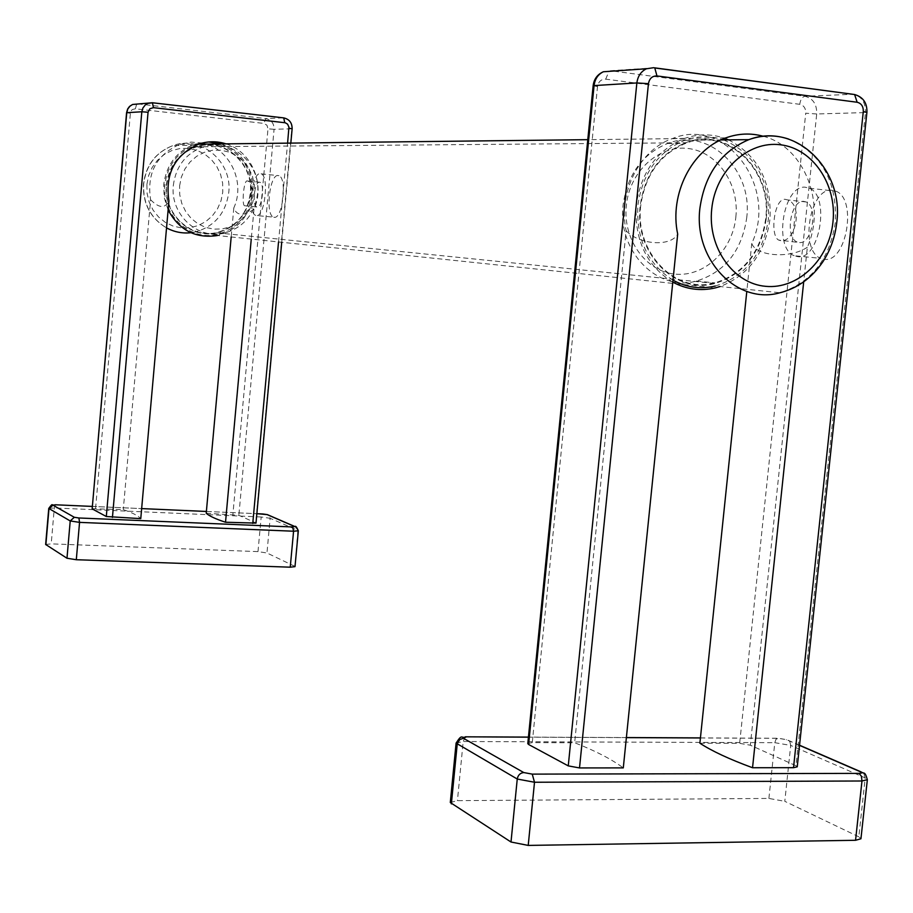 <?xml version="1.0" encoding="UTF-8"?>
<svg xmlns="http://www.w3.org/2000/svg" width="913" height="913" viewBox="0 0 913 913"><rect width="100%" height="100%" fill="white"/><g stroke="black" fill="none" stroke-linecap="round" stroke-linejoin="round"><path stroke-width="0.68" stroke-dasharray="4.57 3.42" d="M763.2 136.254C804.307 146.537 826.596 203.907 807.343 247.229L803.691 281.9M527.794 743.616L532.279 742.6L574.654 742.76C595.333 750.794 611.539 759.171 623.294 767.89M699.883 743.205L739.644 743.353L750.338 745.202L795.965 765.71L865.467 112.584L816.713 113.965L750.338 745.202M797.243 766.817L795.965 765.71M858.825 836.822L784.792 801.317L790.726 745.419L865.204 777.922L858.825 836.822L860.948 838.773M450.303 802.527L457.424 800.655L768.894 798.43L784.792 801.317M807.343 247.229C789.996 259.109 755.838 256.188 751.776 243.417C778.173 187.085 726.303 116.316 672.584 138.491C639.568 149.698 617.781 192.677 626.135 230.704L574.654 742.76M751.776 243.417L746.8 291.418M626.135 230.704C638.735 244.627 670.713 247.32 677.686 234.059M780.763 240.644L778.652 240.085C769.648 235.691 774.224 198.132 785.089 199.308L787.657 199.924C803.52 205.105 795.36 242.801 780.763 240.644M797.049 241.968C784.632 237.357 790.635 199.901 803.611 201.351L806.076 201.956C818.584 206.635 812.182 244.558 799.286 242.538L778.652 240.085M794.162 255.708C773.265 247.971 783.183 185.077 805.095 187.188L809.397 188.226C830.545 196.169 819.52 260.399 797.802 256.656L794.162 255.708L820.707 258.356C799.503 250.619 809.466 188.055 831.697 190.212L836.057 191.251C857.512 199.194 846.419 263.07 824.393 259.303L820.707 258.356M226.002 143.855C251.611 151.41 265.535 184.403 253.962 209.305L251.258 239.08M91.985 508.701L123.278 509.614C132.317 512.695 138.148 515.697 140.762 518.641M206.224 513.243L238.864 515.297L255.72 522.875L291.84 128.79L274.071 129.292L238.864 515.297M294.557 566.22L266.961 552.981L270.145 518.299L297.878 530.396L295.002 566.642M45.65 544.468L51.208 543.863L257.991 551.612L266.961 552.981M202.446 143.021L191.091 142.108L179.884 144.277C156.374 154.708 146.605 173.196 150.599 199.753L123.278 509.614M253.962 209.305C243.337 216.278 236.615 215.81 233.808 207.924C245.597 182.726 230.281 149.298 203.827 143.352M233.808 207.924L231.183 236.969M150.599 199.753C159.022 208.301 165.127 208.7 168.928 200.951M244.878 205.813L244.444 205.71C241.683 204.478 243.76 180.295 247.138 180.9L247.651 181.014C254.567 182.668 251.189 206.931 244.878 205.813M256.77 206.931C251.908 205.539 254.544 181.39 259.486 182.178L259.977 182.292C264.861 183.673 262.134 208.038 257.215 207.034L244.444 205.71M255.708 215.377C247.526 213.037 251.931 172.443 260.262 173.641L261.129 173.824C269.381 176.163 264.736 217.374 256.439 215.559L273.489 217.111C265.147 214.76 269.575 174.292 278.054 175.501L278.944 175.695C287.344 178.046 282.676 219.109 274.242 217.294L273.489 217.111M672.984 280.154C647.762 264.085 636.064 239.183 637.89 205.436C642.501 173.242 658.136 151.535 684.784 140.305C697.281 135.889 709.709 135.581 722.08 139.404M723.61 139.906C755.211 153.92 770.127 180.386 768.369 219.303C763.006 254.316 745.293 276.559 715.233 286.043L779.999 292.753C811.212 282.756 829.655 259.383 835.315 222.624C837.255 181.539 821.723 153.692 788.718 139.096M672.79 282.14C646.564 265.797 634.387 240.165 636.235 205.254C640.96 172.306 656.949 150.074 684.202 138.548C697.84 133.72 711.33 133.652 724.671 138.32M728.528 139.86C758.11 155.484 771.919 182.018 769.944 219.462C765.014 253.084 748.398 275.441 720.072 286.545M168.129 210.013L164.249 197.71L163.701 184.757C166.383 164.751 176.688 151.238 194.617 144.22L208.712 141.96M221.129 143.912C243.052 152.642 253.723 169.27 253.118 193.796C249.9 215.845 238.019 229.756 217.465 235.52L715.415 287.869M198.988 144.174L195.017 145.293C177.487 152.129 167.41 165.321 164.797 184.871C161.281 214.681 189.95 241.329 217.317 234.401C237.346 228.752 248.929 215.183 252.056 193.682C252.376 167.752 240.61 151.181 216.792 143.969M173.333 185.35C175.878 166.428 185.636 153.669 202.606 147.084C230.327 136.756 261.358 163.587 257.546 193.864C254.522 214.589 243.372 227.702 224.096 233.18C197.665 239.948 169.932 214.19 173.333 185.35M179.599 185.898L181.333 177.145L184.883 169.031L190.075 161.966L196.626 156.317L204.204 152.357L212.421 150.28L220.866 150.189L229.095 152.083L236.729 155.849L243.36 161.304L248.667 168.152L252.41 176.072L254.396 184.654L254.533 193.476L252.81 202.104L249.317 210.127L244.228 217.134L237.791 222.772L230.316 226.789L222.179 228.946L213.768 229.152L205.505 227.371L197.813 223.708L191.091 218.31L185.659 211.462L181.813 203.496L179.758 194.834L179.599 185.898M166.68 185.054C169.19 166.303 178.868 153.658 195.713 147.13C223.217 136.904 254.008 163.495 250.23 193.499C247.24 214.053 236.182 227.04 217.054 232.473C190.828 239.172 163.313 213.631 166.68 185.054M166.326 185.019C168.871 166.12 178.617 153.384 195.587 146.788C223.32 136.459 254.373 163.279 250.573 193.533C247.56 214.258 236.399 227.36 217.111 232.826C190.669 239.571 162.936 213.825 166.326 185.019M766.167 219.063C760.997 252.821 743.935 274.288 714.97 283.475C675.278 294.922 634.17 253.152 640.207 205.676C644.669 174.554 659.802 153.589 685.572 142.77C727.695 125.903 772.9 169.841 766.167 219.063M640.732 205.733C634.74 252.833 675.529 294.271 714.913 282.893C743.627 273.774 760.54 252.479 765.665 219.017C772.341 170.195 727.524 126.622 685.754 143.33C660.167 154.057 645.16 174.851 640.732 205.733M746.674 218.07C753.236 169.944 708.865 126.998 667.574 143.478C642.295 154.035 627.471 174.531 623.111 204.969C617.222 251.372 657.588 292.228 696.528 281.033C724.922 272.051 741.641 251.064 746.674 218.07M735.844 217.157C739.496 183.992 717.413 151.775 688.082 148.488C658.798 144.71 629.525 171.473 626.329 205.551C622.7 239.571 645.97 271.697 675.266 274.128C704.528 277.061 732.614 250.367 735.844 217.157M654.45 67.813L610.386 70.735L804.878 96.264C812.981 98.319 816.918 104.208 816.713 113.965L805.734 113.235L739.644 743.353M700.431 737.966L778.527 738.332L786.378 739.667L799.526 745.373M528.433 737.168L626.375 737.624M863.709 773.128L865.204 777.922L867.35 779.691M768.894 798.43L774.795 742.68L790.726 745.419L789.825 741.539L786.378 739.667M456.089 743.114L463.199 741.516L774.795 742.68L776.061 739.131L778.527 738.332M465.242 736.825L463.199 741.516L457.424 800.655M532.279 742.6L597.513 86.587C598.46 81.565 601.211 79.089 605.73 79.157L799.742 104.31C803.839 105.326 805.837 108.305 805.734 113.235M866.916 112.367L865.467 112.584C865.707 102.496 861.667 96.379 853.37 94.256L804.878 96.264C802.207 96.858 800.496 99.528 799.742 104.31M605.73 79.157L608.948 71.374M597.513 86.587L593.153 85.651M152.585 102.77L137.178 103.82L265.866 118.576C271.332 119.797 274.06 123.369 274.071 129.292L268 128.836L232.895 514.418M278.533 241.945L287.584 143.147M92.179 506.418L141.652 508.598L92.19 506.407M206.384 511.463L256.85 513.688L206.384 511.451M295.047 526.607L298.334 530.773M257.991 551.612L261.175 516.986L270.145 518.299L268.947 515.297M48.754 508.427L54.312 507.959L261.175 516.986L262.373 513.939M55.305 504.786L54.312 507.959L51.208 543.863M95.568 508.393L130.536 111.637L132.282 109.549L135.375 108.795L263.846 123.415L266.961 125.218L268 128.836M292.137 128.744L291.84 128.79C291.84 122.741 289.056 119.089 283.498 117.845L265.866 118.576L263.846 123.415M135.375 108.795L136.653 104.173M130.125 113.258L126.576 112.698M195.017 145.293L173.093 145.509C155.861 152.174 145.977 164.991 143.467 183.947C142.668 203.462 150.36 218.116 166.543 227.908C150.497 218.104 142.873 203.451 143.661 183.947C146.194 164.968 156.009 152.163 173.093 145.509C201.111 135.044 232.575 162.046 228.752 192.529C225.716 213.425 214.441 226.607 194.903 232.073L190.954 232.724M146.902 184.346L148.648 175.547L152.231 167.376L157.481 160.266L164.1 154.571L171.77 150.588L180.089 148.499L188.637 148.408L196.98 150.314L204.706 154.114L211.417 159.604L216.815 166.508L220.604 174.474L222.624 183.125L222.772 192.004L221.049 200.689L217.522 208.769L212.387 215.822L205.87 221.505L198.315 225.534L190.064 227.714L181.55 227.919L173.196 226.127L165.401 222.43L158.577 216.997L153.076 210.093L149.173 202.081L147.084 193.351L146.902 184.346M799.548 745.225L786.789 739.69L778.355 738.263L700.442 737.898M626.386 737.556L528.444 737.099M672.584 138.491L725.892 137.863M806.076 201.956L787.657 199.924M809.397 188.226L836.057 191.251M179.884 144.277L198.92 144.049M259.977 182.292L247.651 181.014M261.129 173.824L278.944 175.695M281.729 242.276L290.825 143.101M684.784 140.305L720.916 139.94M684.202 138.548L587.778 139.666M198.555 144.174L194.617 144.22M217.317 234.401L194.903 232.073C186.206 233.842 177.75 232.941 169.533 229.38M202.606 147.084L195.713 147.13M224.096 233.18L217.054 232.473M217.111 232.826L714.97 283.475M195.587 146.788L685.572 142.77M667.574 143.478L685.754 143.33M696.528 281.033L714.913 282.893"/><path stroke-width="1.37" d="M763.2 136.254C750.771 132.853 738.343 133.389 725.892 137.863C691.757 149.549 669.138 194.401 677.686 234.059L623.294 767.89L579.515 767.936L568.263 765.893L528.616 744.483L594.089 85.445C594.956 78.94 598.049 74.375 603.356 71.762L608.948 71.374M803.691 281.9L752.54 767.742L793.523 767.685L797.243 766.817L866.916 112.367L863.299 111.569C863.413 106.433 861.37 103.329 857.147 102.256L656.961 75.939C652.281 75.859 649.44 78.438 648.447 83.676L636.863 82.946L593.153 85.651C594.021 79.043 597.422 74.421 603.356 71.762L646.427 68.772C640.96 71.488 637.776 76.213 636.863 82.946L568.263 765.893M593.153 85.651L527.794 743.616L528.616 744.483M752.54 767.742C729.384 759.228 711.832 751.045 699.883 743.205L746.8 291.418M799.526 745.373L861.05 772.056L861.484 773.049L859.099 773.379L861.404 776.244L861.975 780.992L867.35 779.691L860.948 838.773L855.561 840.291L528.216 845.415L511.006 842.014L450.303 802.527L456.089 743.114C462.549 732.968 460.803 738.994 466.189 736.814L528.433 737.168M226.002 143.855C216.963 141.024 207.936 141.093 198.92 144.049C174.862 154.754 164.865 173.71 168.928 200.951L140.762 518.641L106.307 516.518L92.156 508.872L126.77 112.653L127.809 108.978L130.103 106.022L132.625 104.459L136.653 104.173M251.258 239.08L225.522 522.236L255.994 523.103L281.729 242.276M287.584 143.147L288.942 127.101L287.549 124.1L285.244 122.764L153.43 107.654L152.437 102.747L132.625 104.459L129.441 106.536L127.637 109.012L126.576 112.698L92.156 508.872M225.522 522.236C215.673 519.029 209.248 516.028 206.224 513.243L231.183 236.969M262.373 513.939L256.85 513.677L267.11 514.601L294.751 526.584L292.639 526.972L293.575 531.218L298.334 530.773L295.002 566.642L290.243 567.19L76.304 559.726L66.98 558.242L45.65 544.468L48.754 508.427C53.593 502.024 50.626 506.076 55.522 504.786L92.179 506.418M203.827 143.352L202.446 143.021M722.08 139.404L723.61 139.906M724.671 138.32L728.528 139.86M720.072 286.545L715.415 287.869C700.602 291.315 686.393 289.41 672.79 282.14M715.233 286.043C700.522 289.478 686.439 287.515 672.984 280.154M208.712 141.96L221.129 143.912M217.465 235.52C195.656 238.761 179.21 230.259 168.129 210.013M216.792 143.969L198.988 144.174M653.662 67.699L646.427 68.772L653.662 67.699M656.961 75.939L654.781 67.961L854.614 94.53L654.45 67.813M793.523 767.685L863.299 111.569M648.447 83.676L579.515 767.936M626.375 737.624L700.431 737.966M859.099 773.379L532.245 774.121L523.777 772.558L463.393 738.263L466.338 736.882M855.561 840.291L861.975 780.992L534.504 782.247L532.245 774.121M863.709 773.128L860.697 771.884M465.242 736.825L528.444 737.099M511.006 842.014L517.249 779.029L456.089 743.114M451.364 803.897L457.265 743.661L459.753 739.576L463.393 738.263M528.216 845.415L534.504 782.247L517.249 779.029C518.002 775.114 520.17 772.957 523.777 772.558M857.147 102.256L854.614 94.53C863.15 97.063 867.247 103.009 866.916 112.367M284.719 122.673L283.749 117.891L152.654 102.792L147.792 103.397L145.224 104.995L142.885 108.031L141.823 111.774L126.576 112.698M153.43 107.654L149.823 108.773L148.054 112.242L141.823 111.774L106.307 516.518M252.764 523.4L278.533 241.945M148.054 112.242L112.436 517.443M141.652 508.598L206.384 511.463L141.652 508.587M292.639 526.972L78.895 517.979L74.307 517.283L52.943 505.151L55.556 504.798M290.243 567.19L293.575 531.218L79.557 522.373L78.895 517.979M298.334 530.773C296.645 526.984 295.538 525.603 295.047 526.607L294.751 526.584M268.947 515.297L267.11 514.601M262.647 513.939L267.383 514.624L295.047 526.607M55.305 504.786L92.19 506.407M66.98 558.242L70.221 520.946L48.754 508.427M45.867 544.741L48.982 508.689L52.943 505.151M76.304 559.726L79.557 522.373L70.221 520.946L74.307 517.283M288.953 128.231L292.137 128.744L290.825 143.101M292.137 128.744C292.16 122.844 289.364 119.226 283.749 117.891L152.585 102.77M711.718 209.111C707.541 247.514 733.253 283.681 765.687 286.328C798.076 289.547 829.221 259.463 832.953 222.099C837.153 184.791 812.924 148.511 780.455 144.779C748.044 140.476 715.415 170.674 711.718 209.111M699.917 208.13C693.298 259.817 737.35 305.182 779.999 292.753C797.517 288.257 811.76 278.009 822.727 262.008C830.442 250.162 835.11 237.038 836.742 222.624C844.091 169.738 795.851 121.68 748.831 139.655C721.122 151.455 704.813 174.28 699.917 208.13M788.718 139.096C775.548 134.679 762.252 134.862 748.831 139.655L720.916 139.94M190.954 232.724C182.383 233.637 174.246 232.028 166.543 227.896L169.533 229.38M867.35 779.691C864.634 770.093 863.903 774.521 861.13 771.907L799.548 745.225M700.442 737.898L626.386 737.556M587.778 139.666L198.555 144.174"/></g></svg>
